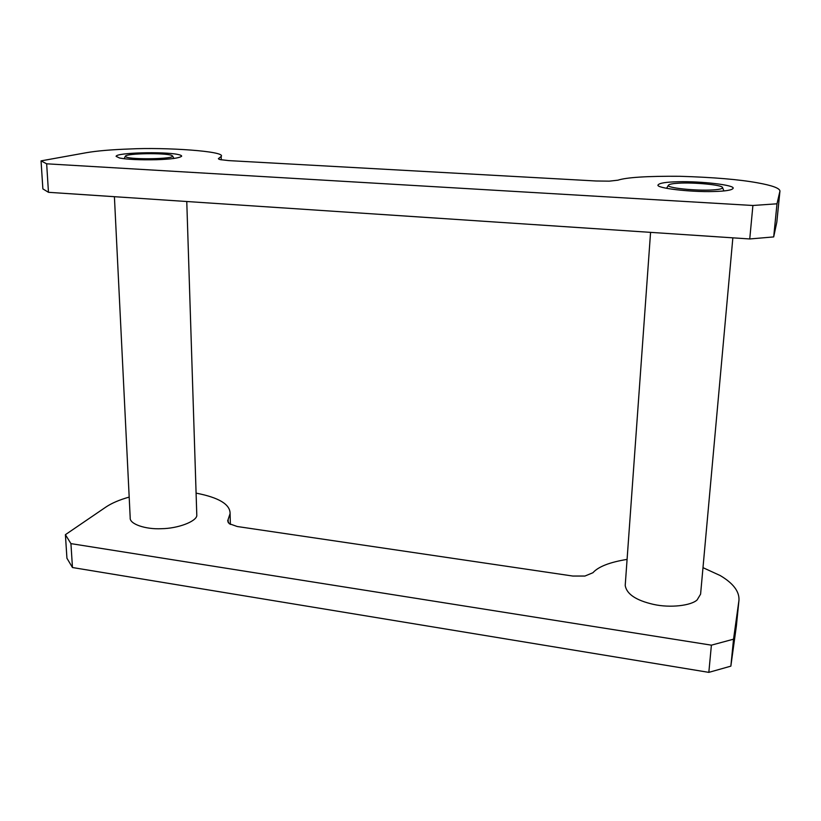 <?xml version="1.0" encoding="UTF-8"?>
<svg xmlns="http://www.w3.org/2000/svg" width="821" height="821" viewBox="0 0 821 821"><rect width="100%" height="100%" fill="white"/><g stroke="black" fill="none" stroke-linecap="round" stroke-linejoin="round"><path stroke-width="1.23" d="M196.383 493.185C218.95 497.588 230.188 504.392 230.096 513.607L227.653 520.914L229.254 523.706L237.259 526.518L572.822 576.044L584.932 576.044L592.936 572.73C598.283 566.685 609.664 562.231 627.09 559.388M702.992 567.67L720.202 575.552C733.112 583.187 739.372 591.366 738.982 600.069L736.365 626.095L738.982 600.069M66.932 558.229L72.464 567.527L70.934 543.625L65.403 534.676L66.932 558.229M708.831 672.368L730.854 666.149L733.543 639.179L711.397 645.162L708.831 672.368L72.464 567.527M65.403 534.676L105.806 507.121C111.625 503.181 119.425 499.835 129.184 497.085M733.543 639.179L738.921 600.551M711.397 645.162L70.934 543.625M730.854 666.149L736.365 626.095M650.571 232.364L625.212 585.455C626.597 594.076 636.018 600.387 653.485 604.389C670.336 608.187 691.231 605.59 697.132 599.915L700.59 594.168L732.855 237.833M713.049 189.908C696.198 191.067 665.133 187.824 668.489 185.125C669.495 184.15 672.779 183.514 678.331 183.216C693.807 182.2 722.86 184.91 722.542 187.619C722.48 188.768 719.319 189.528 713.049 189.908M713.552 191.519C690.102 192.268 655.004 187.988 658.103 184.899C659.458 183.052 666.139 182.005 678.167 181.749C700.765 181.092 735.452 185.074 733.091 188.368C731.932 190.174 725.415 191.221 713.552 191.519M119.589 158.022L116.1 156.349C116.233 152.603 163.492 151.464 177.593 154.399C180.292 154.902 181.646 155.497 181.667 156.185C179.635 158.012 171.302 159.192 156.667 159.715C139.837 160.054 127.481 159.49 119.589 158.022M776.994 203.803L773.69 236.92L749.747 238.962L752.908 205.486L776.994 203.803L779.95 191.036C779.693 188.204 772.212 185.464 757.496 182.816C739.352 179.491 713.387 177.305 679.614 176.279C647.112 176.063 626.556 177.367 617.926 180.189L609.315 181.154L596.046 180.989L228.72 160.608L220.059 159.602L218.376 158.699L221.177 156.421C226.545 151.228 164.959 147.123 129.821 148.981C111.502 149.627 97.001 150.859 86.328 152.706L41.05 160.875L46.653 163.81L48.47 192.309L42.877 188.892L41.05 160.875M779.95 191.036L776.82 222.132L779.919 191.19M773.69 236.92L776.82 222.132M749.747 238.962L48.47 192.309M46.653 163.81L752.908 205.486M186.767 201.504L196.814 515.742C195.88 521.622 177.983 528.519 161.439 528.703C145.922 529.555 129.256 524.126 130.2 517.743L114.406 196.691M171.61 155.364C165.247 152.819 126.906 153.25 125.346 156.154L126.106 157.016C132.119 159.818 174.37 159.058 172.626 156.031L171.61 155.364M228.228 522.669L228.146 519.426M218.94 158.237L218.971 159.264M230.096 513.607L230.373 524.434M666.59 188.307L668.489 185.125M722.542 187.619L723.927 190.944M221.177 156.421L221.26 159.849M124.156 158.751L125.295 156.277M172.626 156.031L173.939 158.463"/></g></svg>
